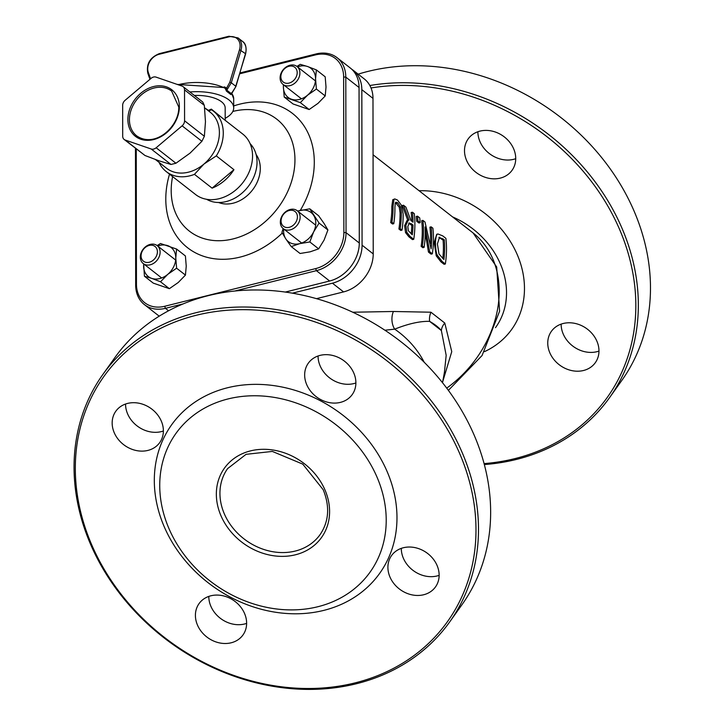 <?xml version="1.0" encoding="UTF-8"?>
<svg xmlns="http://www.w3.org/2000/svg" width="725" height="725" viewBox="0 0 725 725"><rect width="100%" height="100%" fill="white"/><g stroke="black" fill="none" stroke-linecap="round" stroke-linejoin="round"><path stroke-width="1.09" d="M442.821 381.341L451.757 351.652L444.788 323.042L430.931 312.212L393.394 311.487L352.767 312.23M416.676 221.243A102.252 80.004 -52 0 0 416.25 216.476L417.491 216.159A103.675 81.109 128 0 1 417.917 220.935L416.676 221.243L418.914 222.992L420.156 222.684A103.675 81.109 -52 0 0 419.73 217.908L417.491 216.159M413.748 239.295L412.489 239.612L408.9 236.803L405.556 232.634L404.604 225.665L407.069 220.409L408.302 220.101L405.846 225.348L406.807 232.326L410.151 236.486L413.748 239.295A103.675 81.109 -52 0 0 414.283 213.657L412.434 212.208A103.675 81.109 128 0 1 413.032 222.203L410.912 220.545L405.9 207.105L403.499 205.229L409.054 220.047L408.302 220.101M407.776 220.228L402.248 205.538L403.499 205.229M411.782 221.225A102.252 80.004 -52 0 0 411.184 212.516L412.434 212.208M434.248 242.657L436.713 234.293L437.954 233.985C436.622 233.985 435.798 236.776 435.48 242.349C435.589 249.083 436.251 253.478 437.474 255.517L442.178 261.517L445.349 264L444.099 264.308L440.918 261.825L436.223 255.825L434.248 242.657L435.48 242.349M432.345 253.832A103.675 81.109 -52 0 0 432.888 228.194L431.157 226.843A103.675 81.109 128 0 1 431.103 248.847L424.995 222.022L422.911 220.4A103.675 81.109 128 0 1 422.376 246.038L424.107 247.388A103.675 81.109 -52 0 0 425.095 226.952L429.717 251.774L432.345 253.832L431.094 254.149L428.466 252.092L425.249 232.662M424.107 247.388L422.847 247.705L421.125 246.355A102.252 80.004 -52 0 0 421.669 220.708L422.911 220.4M430.342 243.718A102.252 80.004 -52 0 0 429.916 227.152L431.157 226.843M402.022 230.133A103.675 81.109 -52 0 0 403.154 213.938L401.414 205.22L397.463 200.037L394.763 198.922L393.992 199.42L393.068 206.054A103.675 81.109 128 0 1 391.935 222.249L393.784 223.699A103.675 81.109 -52 0 0 394.917 207.413L395.315 202.873L396.004 202.184L397.753 202.855L400.508 206.924L401.306 212.488A103.675 81.109 128 0 1 400.164 228.683L402.022 230.133L400.762 230.441L398.913 229A102.252 80.004 -52 0 0 400.064 212.797L399.267 207.232L395.487 202.565M393.784 223.699L392.533 224.007L390.675 222.566A102.252 80.004 -52 0 0 391.835 206.362L392.751 199.738L394.763 198.922M316.472 298.664L343.568 291.903A34.084 26.671 -52 0 0 373.221 253.904L372.985 98.383A34.084 26.671 -52 0 0 364.276 78.934L353.12 70.216A34.084 26.671 -52 0 0 351.679 69.192M452.545 216.893A79.532 66.854 35.5 0 1 500.323 263.791A79.532 66.854 35.5 0 1 495.791 327.247L495.501 327.655M393.394 311.487A14.201 9.443 -91 0 0 394.69 329.15C408.347 323.703 419.993 321.103 429.608 321.356L441.362 330.537L446.174 355.322L444.434 372.242L442.531 382.728M384.893 330.219L394.69 329.15A79.532 66.854 -144.5 0 1 424.197 362.255M256.097 154.479A31.247 24.442 128 0 1 256.922 182.773A31.247 24.442 128 0 1 233.115 203.199A31.247 24.442 128 0 1 218.578 202.493M232.807 111.451A71.014 55.553 128 0 1 232.97 111.414A71.014 55.553 128 0 1 294.794 164.339A71.014 55.553 128 0 1 224.288 240.446A71.014 55.553 128 0 1 172.613 176.574M233.695 105.941A85.215 66.673 128 0 1 239.921 104.11A85.215 66.673 128 0 1 306.095 129.277A85.215 66.673 128 0 1 300.313 210.35M282.306 233.033A85.215 66.673 128 0 1 195.605 252.907A85.215 66.673 128 0 1 169.514 174.154M401.306 548.372A26.988 22.683 -144.5 0 0 437.084 575.958A26.988 22.683 -144.5 0 0 439.142 575.342M208.8 596.403A26.988 22.683 -144.5 0 0 244.579 623.989A26.988 22.683 -144.5 0 0 246.636 623.373M125.552 404.024A26.988 22.683 -144.5 0 0 161.331 431.611A26.988 22.683 -144.5 0 0 163.388 430.994M318.058 355.993A26.988 22.683 -144.5 0 0 353.836 383.579A26.988 22.683 -144.5 0 0 355.893 382.963M484.49 351.643A93.733 78.789 -144.5 0 0 517.976 256.378A93.733 78.789 -144.5 0 0 419.05 190.72M371.019 87.961A211.047 177.407 35.5 0 1 622.431 236.377A211.047 177.407 35.5 0 1 515.013 458.59A211.047 177.407 35.5 0 1 484.082 463.601M583.534 370.493A26.988 22.683 -144.5 0 0 595.334 362.654A26.988 22.683 -144.5 0 0 586.534 328.525A26.988 22.683 -144.5 0 0 551.39 331.334A26.988 22.683 -144.5 0 0 554.099 359.781A26.988 22.683 -144.5 0 0 583.534 370.493M500.286 178.114A26.988 22.683 -144.5 0 0 512.086 170.275A26.988 22.683 -144.5 0 0 503.286 136.146A26.988 22.683 -144.5 0 0 468.142 138.955A26.988 22.683 -144.5 0 0 470.851 167.403A26.988 22.683 -144.5 0 0 500.286 178.114M376.918 476.905A119.299 100.286 35.5 0 1 259.922 605.765A119.299 100.286 35.5 0 1 182.066 425.847A119.299 100.286 35.5 0 1 376.918 476.905M387.014 471.295A127.817 107.445 -144.5 0 0 178.25 416.585A127.817 107.445 -144.5 0 0 261.671 609.362A127.817 107.445 -144.5 0 0 387.014 471.295M196.122 315.312A211.047 177.407 35.5 0 1 474.657 551.227A211.047 177.407 35.5 0 1 156.156 630.696A211.047 177.407 35.5 0 1 196.122 315.312M340.442 402.375A26.988 22.683 35.5 0 1 311.007 391.663A26.988 22.683 35.5 0 1 308.297 363.216A26.988 22.683 35.5 0 1 343.442 360.407A26.988 22.683 35.5 0 1 352.25 394.536A26.988 22.683 35.5 0 1 340.442 402.375M147.936 450.406A26.988 22.683 35.5 0 1 118.51 439.694A26.988 22.683 35.5 0 1 115.801 411.247A26.988 22.683 35.5 0 1 150.936 408.438A26.988 22.683 35.5 0 1 159.745 442.567A26.988 22.683 35.5 0 1 147.936 450.406M231.184 642.785A26.988 22.683 35.5 0 1 201.758 632.073A26.988 22.683 35.5 0 1 199.049 603.626A26.988 22.683 35.5 0 1 234.184 600.817A26.988 22.683 35.5 0 1 242.993 634.946A26.988 22.683 35.5 0 1 231.184 642.785M423.69 594.745A26.988 22.683 35.5 0 1 394.255 584.033A26.988 22.683 35.5 0 1 391.545 555.586A26.988 22.683 35.5 0 1 426.69 552.776A26.988 22.683 35.5 0 1 435.498 586.915A26.988 22.683 35.5 0 1 423.69 594.745M515.729 158.703A26.988 22.683 35.5 0 1 513.681 159.319A26.988 22.683 35.5 0 1 477.893 131.733M598.977 351.081A26.988 22.683 35.5 0 1 596.929 351.697A26.988 22.683 35.5 0 1 561.141 324.111M149.232 245.422A9.371 7.332 128 0 1 156.319 256.278A9.371 7.332 128 0 1 142.172 259.804A9.371 7.332 128 0 1 149.232 245.422M150.202 244.398A11.364 8.89 -52 0 0 141.067 252.971A11.364 8.89 -52 0 0 143.224 263.547A11.364 8.89 -52 0 0 150.229 264.797A11.364 8.89 -52 0 0 159.364 256.224A11.364 8.89 -52 0 0 157.216 245.648A11.364 8.89 -52 0 0 150.202 244.398M289.23 210.486A9.371 7.332 128 0 1 296.326 221.343A9.371 7.332 128 0 1 282.179 224.877A9.371 7.332 128 0 1 289.23 210.486M290.208 209.471A11.364 8.89 -52 0 0 281.073 218.044A11.364 8.89 -52 0 0 283.221 228.62A11.364 8.89 -52 0 0 290.236 229.861A11.364 8.89 -52 0 0 299.371 221.288A11.364 8.89 -52 0 0 297.214 210.712A11.364 8.89 -52 0 0 290.208 209.471M289.012 66.265A9.371 7.332 128 0 1 296.099 77.122A9.371 7.332 128 0 1 281.952 80.647A9.371 7.332 128 0 1 289.012 66.265M289.982 65.241A11.364 8.89 -52 0 0 280.847 73.814A11.364 8.89 -52 0 0 283.004 84.399A11.364 8.89 -52 0 0 290.018 85.641A11.364 8.89 -52 0 0 299.153 77.068A11.364 8.89 -52 0 0 296.996 66.492A11.364 8.89 -52 0 0 289.982 65.241M102.796 374.553L114.94 357.516A213.032 179.075 35.5 0 1 208.148 295.673A213.032 179.075 35.5 0 1 440.51 380.235A213.032 179.075 35.5 0 1 461.897 604.813L449.745 621.851A213.032 179.075 -144.5 0 0 428.366 397.282A213.032 179.075 -144.5 0 0 196.004 312.711A213.032 179.075 -144.5 0 0 102.796 374.553A213.032 179.075 -144.5 0 0 172.333 644.027A213.032 179.075 -144.5 0 0 449.745 621.851M484.336 464.562A213.032 179.075 -144.5 0 0 516.381 459.442A213.032 179.075 -144.5 0 0 609.589 397.59A213.032 179.075 -144.5 0 0 593.059 179.12A213.032 179.075 -144.5 0 0 369.85 85.523M358.159 74.158A213.032 179.075 35.5 0 1 367.983 71.412A213.032 179.075 35.5 0 1 600.354 155.984A213.032 179.075 35.5 0 1 621.733 380.553L609.589 397.59M391.935 222.249L390.675 222.566M393.992 199.42L392.751 199.738M400.164 228.683L398.913 229M429.717 251.774L428.466 252.092M422.376 246.038L421.125 246.355M445.349 264A103.675 81.109 -52 0 0 445.893 238.353L442.685 235.852L437.954 233.985L436.713 234.293M439.178 237.32L444.325 239.776A103.675 81.109 128 0 1 443.908 259.514L438.987 253.958L437.411 243.908L439.531 237.193M444.325 239.776L443.084 240.084L438.933 237.474M442.794 258.644A102.252 80.004 -52 0 0 443.084 240.084M408.827 223.137L411.383 223.771L413.005 225.04A103.675 81.109 128 0 1 412.308 234.809L408.356 230.749L407.803 226.59L409.299 222.856M413.005 225.04L411.773 225.357L408.728 223.227M411.193 233.939A102.252 80.004 -52 0 0 411.773 225.357M417.917 220.935L420.156 222.684M239.694 73.805L315.366 54.928A32.389 25.339 128 0 1 343.632 76.959L343.868 232.48A32.389 25.339 128 0 1 315.692 268.594L164.72 306.267A32.389 25.339 128 0 1 136.454 284.236L136.246 148.915M234.773 291.024L316.39 270.661A34.084 26.671 -52 0 0 346.042 232.662L345.798 77.14A34.084 26.671 -52 0 0 337.089 57.692A34.084 26.671 -52 0 0 316.055 53.949L239.957 72.944M135.466 148.308L135.675 285.152A34.084 26.671 -52 0 0 144.384 304.591A34.084 26.671 -52 0 0 165.418 308.333L183.081 303.929M144.384 304.591L157.624 314.94A34.084 26.671 -52 0 0 159.282 316.118M292.402 293.172L332.422 283.194A34.084 26.671 -52 0 0 362.074 245.186L361.829 89.664A34.084 26.671 -52 0 0 353.12 70.216M285.315 292.066L329.63 281.01A34.084 26.671 -52 0 0 359.283 243.002L359.047 87.489A34.084 26.671 -52 0 0 350.338 68.041L337.089 57.692M204.368 136.264L184.576 120.794A5.682 4.441 128 0 1 182.111 125.833L201.903 141.293L204.368 136.264L205.465 121.682L204.323 105.352L202.728 101.998L183.081 86.647A5.682 4.441 128 0 1 184.531 89.882L204.323 105.352M184.576 120.794L184.531 89.882M124.156 139.472L144.973 155.494L125.189 140.034A5.682 4.441 128 0 1 124.156 139.472A5.682 4.441 128 0 1 122.706 136.237L122.661 105.324A5.682 4.441 128 0 1 125.126 100.286L151.09 78.345A5.682 4.441 128 0 1 156.038 77.113L182.047 86.085A5.682 4.441 128 0 1 183.081 86.647M125.189 140.034L151.199 149.006L170.991 164.466L175.939 163.234L190.041 153.138L201.903 141.293M175.939 163.234L156.147 147.773A5.682 4.441 128 0 1 151.199 149.006M156.147 147.773L182.111 125.833M211.347 109.113L208.456 110.381L208.573 110.998L211.573 109.792L211.347 109.113L225.384 120.495M208.456 110.381L204.622 107.853L210.332 112.321A35.507 27.777 128 0 1 203.979 164.031L216.295 155.893A38.343 29.997 -52 0 0 213.476 111.17A38.343 29.997 -52 0 0 211.745 109.937L211.745 109.937M215.742 112.946L242.748 134.043A38.343 29.997 -52 0 1 242.775 182.736A38.343 29.997 -52 0 1 195.523 194.472L166.252 171.598A38.343 29.997 -52 0 0 194.454 174.353L203.979 164.031A35.507 27.777 128 0 1 166.605 168.273L155.467 159.563M194.382 95.473A28.402 12.524 -0.1 0 1 221.524 101.772A28.402 12.524 -0.1 0 1 225.176 107.907L225.194 119.906M150.564 78.798L148.308 72.418A13.068 10.223 128 0 1 159.083 54.284L228.692 36.921A13.068 10.223 128 0 1 239.522 49.662L229.807 82.242L231.302 82.768L226.816 90.172A1.133 0.825 -59.7 0 0 226.454 91.114L230.922 94.603A1.133 0.943 137.5 0 1 231.347 93.715L226.816 90.172L226.572 88.151A1.133 0.571 -8.9 0 1 225.149 88.187L226.526 88.377M232.091 92.727L231.592 93.199M230.922 94.603L231.647 93.398M245.376 54.022L235.915 86.492L231.347 93.715M224.451 87.462A1.133 0.498 76 0 0 224.578 86.909L223.762 87.118M224.025 87.498L225.149 88.187L224.025 87.498M178.132 84.734A36.93 16.276 -0.1 0 1 225.176 88.341L226.454 91.114M189.887 91.966A36.93 16.276 -0.1 0 1 233.695 107.889A36.93 16.276 -0.1 0 1 225.194 118.311M212.099 188.147L233.939 169.686A38.343 29.997 128 0 1 212.099 188.147L194.454 174.353M216.295 155.893L233.939 169.686M159.065 162.382A38.343 29.997 -52 0 0 166.252 171.598M144.973 155.494L159.101 160.859L170.991 164.466M206.589 199.284A35.507 27.777 -52 0 0 247.986 186.814A35.507 27.777 -52 0 0 250.089 143.623M291.242 246.591L300.077 253.496L310.173 251.811L318.656 248.865L324.093 240.057L327.917 229.979L324.075 223.481L318.601 215.724L309.765 208.818L319.082 223.073L313.644 231.882L309.82 241.96L299.724 243.645L291.242 246.591L285.777 238.833A18.46 14.446 -52 0 0 299.724 243.645A18.46 14.446 -52 0 0 313.644 231.882A18.46 14.446 -52 0 0 313.617 215.307A18.46 14.446 -52 0 0 299.67 210.504A18.46 14.446 -52 0 0 297.721 211.111M283.729 229.018A18.46 14.446 -52 0 0 285.777 238.833L281.934 232.344L283.14 228.556M297.649 211.047L309.765 208.818M319.082 223.073L327.917 229.979M309.82 241.96L318.656 248.865M284.218 97.068L283.393 86.864A18.46 14.446 -52 0 0 291.459 99.207A18.46 14.446 -52 0 0 307.545 95.193L300.313 102.615L284.218 97.068L293.054 103.965L309.149 109.52L317.994 103.367L325.226 95.945L326.014 87.009L325.19 76.805L316.363 69.899L315.565 78.835L316.39 89.039L307.545 95.193A18.46 14.446 -52 0 0 315.565 78.835A18.46 14.446 -52 0 0 307.5 66.492L316.363 69.899M296.906 66.428L300.259 64.344L307.5 66.492A18.46 14.446 -52 0 0 297.504 66.89M283.511 84.789A18.46 14.446 -52 0 0 283.393 86.864L283.43 84.734M300.313 102.615L309.149 109.52M316.39 89.039L325.226 95.945M143.731 263.945A18.46 14.446 -52 0 0 143.613 266.021A18.46 14.446 -52 0 0 151.679 278.364L144.429 276.225L153.265 283.122L169.369 288.677L178.214 282.523L185.446 275.101L186.234 266.166L185.41 255.961L176.574 249.056L175.785 257.991A18.46 14.446 -52 0 0 167.72 245.648A18.46 14.446 -52 0 0 157.724 246.047M144.429 276.225L143.65 263.882M157.126 245.585L160.479 243.5L176.574 249.056M167.765 274.349L160.533 281.771L151.679 278.364A18.46 14.446 -52 0 0 167.765 274.349A18.46 14.446 -52 0 0 175.785 257.991L176.61 268.196L167.765 274.349M176.61 268.196L185.446 275.101M160.533 281.771L169.369 288.677M373.067 154.778L473.062 232.924A102.252 80.004 128 0 1 446.709 388.12M444.788 323.042A14.201 10.485 -31 0 0 441.362 330.537A79.532 35.063 179.9 0 0 429.608 321.356A14.201 11.065 -74.7 0 1 430.931 312.212M295.265 551.054A56.813 47.75 35.5 0 1 233.305 528.498A56.813 47.75 35.5 0 1 227.605 468.613L246.065 454.33L272.337 451.421L302.769 464.127L323.223 489.747C329.984 506.503 328.951 521.438 320.124 534.561A56.813 47.75 35.5 0 1 295.265 551.054M324.945 489.873A59.649 50.143 -144.5 0 0 227.514 464.344A59.649 50.143 -144.5 0 0 266.447 554.308A59.649 50.143 -144.5 0 0 324.945 489.873M397.753 202.855L396.512 203.163M393.068 206.054L391.835 206.362M400.508 206.924L399.267 207.232M401.306 212.488L400.064 212.797M437.474 255.517L436.223 255.825M442.178 261.517L440.918 261.825M442.912 238.67L441.67 238.978M411.383 223.771L410.142 224.079M410.151 236.486L408.9 236.803M406.807 232.326L405.556 232.634M405.846 225.348L404.604 225.665M315.366 54.928L316.055 53.949M135.675 285.152L136.454 284.236M168.553 310.78L165.418 308.333L164.72 306.267M329.63 281.01L316.39 270.661L315.692 268.594M359.283 243.002L346.042 232.662L343.868 232.48M359.047 87.489L345.798 77.14L343.632 76.959M372.985 98.383L361.829 89.664M373.221 253.904L362.074 245.186M343.568 291.903L332.422 283.194M179.356 106.638A29.544 23.109 -52 0 0 140.713 93.307A29.544 23.109 -52 0 0 140.786 139.236A29.544 23.109 -52 0 0 179.356 106.638M136.69 135.874A28.402 22.221 128 0 1 129.431 119.67A28.402 22.221 128 0 1 144.683 92.293A28.402 22.221 128 0 1 171.671 91.114L178.785 107.073C179.265 126.621 155.096 148.589 136.69 135.874M238.017 37.89L242.476 41.379C245.693 43.4 246.736 47.578 245.63 53.904L235.77 86.257L231.302 82.768L241.017 50.179A14.201 11.111 -52 0 0 238.017 37.89L228.973 36.25A1.133 0.498 -104 0 1 229.254 36.332M242.476 41.379A14.201 11.111 128 0 1 245.476 53.668L239.522 49.662M231.773 93.561A36.93 16.276 -0.1 0 1 233.686 98.718L231.502 92.9M229.807 82.242L226.572 88.151L224.578 86.909M148.308 72.418A1.133 0.634 160.5 0 0 147.8 73.234A1.133 0.634 160.5 0 0 147.927 73.406M159.083 54.284A1.133 0.498 -104 0 1 159.373 53.623A1.133 0.498 -104 0 1 159.645 53.704M228.692 36.921A1.133 0.498 -104 0 1 228.973 36.25L159.373 53.623C150.021 57.411 146.16 63.954 147.8 73.234L149.948 79.315M473.062 232.924L496.688 266.954L499.597 311.206L482.071 355.531L448.385 390.367M175.667 260.067L157.216 245.648M161.675 277.974L143.224 263.547M315.665 225.131L297.214 210.712M301.673 243.038L283.221 228.62M315.447 80.91L296.996 66.492M301.455 98.818L283.004 84.399M215.697 112.91L215.162 112.493M235.915 86.492L231.628 93.715M224.723 87.598L177.181 84.408M233.695 107.889L233.686 98.718M215.742 112.937L213.476 111.17"/></g></svg>
